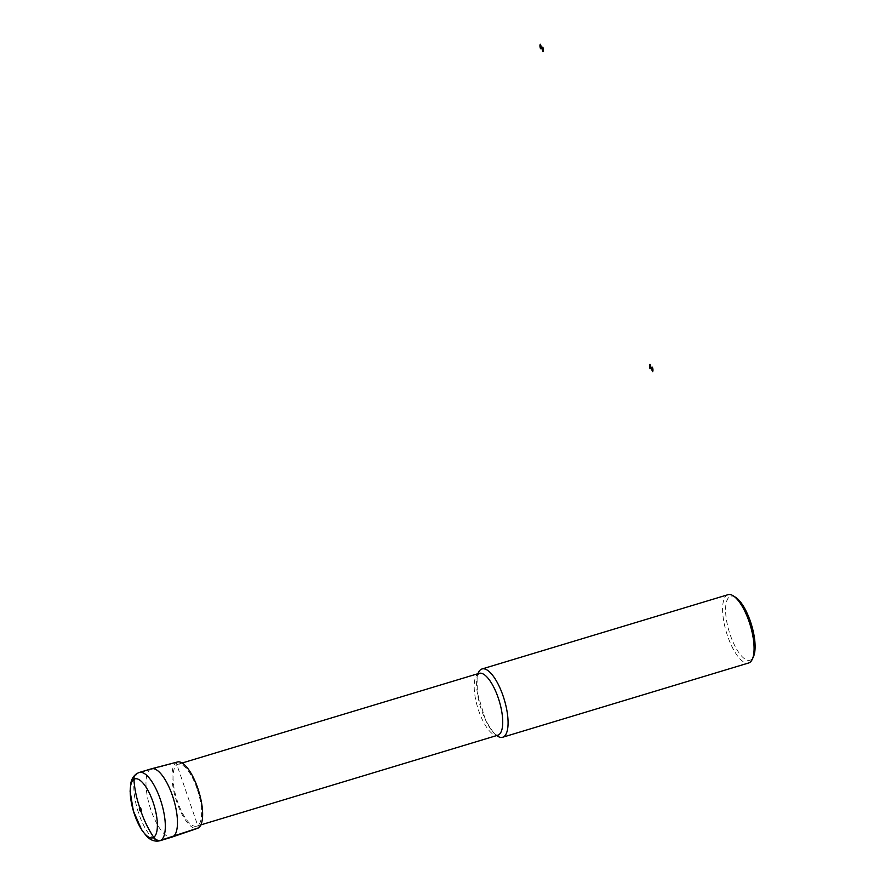 <?xml version="1.0" encoding="UTF-8"?>
<svg xmlns="http://www.w3.org/2000/svg" width="885" height="885" viewBox="0 0 885 885"><rect width="100%" height="100%" fill="white"/><g stroke="black" fill="none" stroke-linecap="round" stroke-linejoin="round"><path stroke-width="0.66" stroke-dasharray="4.42 3.32" d="M177.454 761.985A34.67 12.08 -106.8 0 0 175.761 798.701A34.67 12.08 -106.8 0 0 197.499 828.349M151.412 768.799A35.666 12.434 -106.8 0 0 149.819 806.534A35.666 12.434 -106.8 0 0 172.033 837.088M197.078 788.734A32.325 11.262 -106.8 0 0 177.985 764.264A32.325 11.262 -106.8 0 0 176.535 798.469A32.325 11.262 -106.8 0 0 196.669 826.147A32.325 11.262 -106.8 0 0 197.078 788.734M477.966 673.684A35.666 12.434 -106.8 0 0 480.433 706.706A35.666 12.434 -106.8 0 0 496.651 735.568M728.034 594.687A35.666 12.434 -106.8 0 0 726.441 632.421A35.666 12.434 -106.8 0 0 748.655 662.976M735.524 597.264A33.431 11.66 -106.8 0 0 729.185 631.591A33.431 11.66 -106.8 0 0 753.467 656.681M136.6 773.722A6.682 6.228 -123.6 0 1 138.082 773.025L176.148 762.571L198.505 827.851M139.277 772.461A35.666 12.434 -106.8 0 0 137.684 810.206A35.666 12.434 -106.8 0 0 159.897 840.75M479.117 673.341A32.325 11.262 -106.8 0 0 477.679 707.535A32.325 11.262 -106.8 0 0 497.812 735.225L496.651 734.86C495.301 735.568 491.529 730.468 485.367 719.571L477.358 692.844L477.059 678.651L479.117 673.341M182.166 763.003L177.985 764.264M200.851 824.886L196.669 826.147"/><path stroke-width="1.33" d="M159.897 840.75L172.033 837.088A35.666 12.434 -106.8 0 0 172.188 837.033L197.499 828.349A34.67 12.08 -106.8 0 0 197.786 788.269A34.67 12.08 -106.8 0 0 177.454 761.985L151.567 768.755A35.666 12.434 -106.8 0 0 151.412 768.799L139.277 772.461C134.631 774.22 131.788 777.893 130.77 783.479L130.106 791.301L133.358 810.937L141.711 829.942L146.589 836.17C150.605 840.352 155.041 841.878 159.897 840.75A35.666 12.434 -106.8 0 0 160.34 799.465A35.666 12.434 -106.8 0 0 139.277 772.461M172.188 837.033A35.666 12.434 -106.8 0 0 172.486 795.803A35.666 12.434 -106.8 0 0 151.567 768.755M496.651 735.568A35.666 12.434 -106.8 0 0 502.647 737.249A35.666 12.434 -106.8 0 0 503.1 695.964A35.666 12.434 -106.8 0 0 482.026 668.971A35.666 12.434 -106.8 0 0 477.966 673.684M502.647 737.249L748.655 662.976A35.666 12.434 -106.8 0 0 752.339 659.181A35.666 12.434 -106.8 0 0 749.108 621.69A35.666 12.434 -106.8 0 0 733.2 595.804A35.666 12.434 -106.8 0 0 728.034 594.687L482.026 668.971M752.339 659.181L753.467 656.681A33.431 11.66 -106.8 0 0 750.436 621.524A33.431 11.66 -106.8 0 0 735.524 597.264L733.2 595.804M198.505 827.851L161.081 840.186A6.682 6.228 -123.6 0 1 153.713 837.321A106.996 99.739 -123.6 0 1 141.047 811.501L139.609 807.308A106.996 99.739 -123.6 0 1 133.889 779.386A6.682 6.228 -123.6 0 1 136.6 773.722M652.499 371.656L651.249 367.983L652.422 367.198A3.905 1.361 73.2 0 1 652.499 371.656M651.249 367.983L650.066 368.757A3.905 1.361 73.2 0 1 649.988 364.31L651.249 367.983M542.925 51.596L541.664 47.923L542.837 47.137A3.905 1.361 73.2 0 1 542.925 51.596M541.664 47.923L540.492 48.708A3.905 1.361 73.2 0 1 540.403 44.25L541.664 47.923M153.083 802.197A30.765 10.72 -106.8 0 0 130.571 786.356A30.765 10.72 -106.8 0 0 147.751 836.513A30.765 10.72 -106.8 0 0 153.083 802.197M140.992 808.956A2.224 0.774 -106.8 0 0 139.365 807.806A2.224 0.774 -106.8 0 0 140.615 811.445A2.224 0.774 -106.8 0 0 140.992 808.956M200.851 824.886L497.812 735.225A32.325 11.262 -106.8 0 0 498.211 697.811A32.325 11.262 -106.8 0 0 479.117 673.341L182.166 763.003"/></g></svg>
